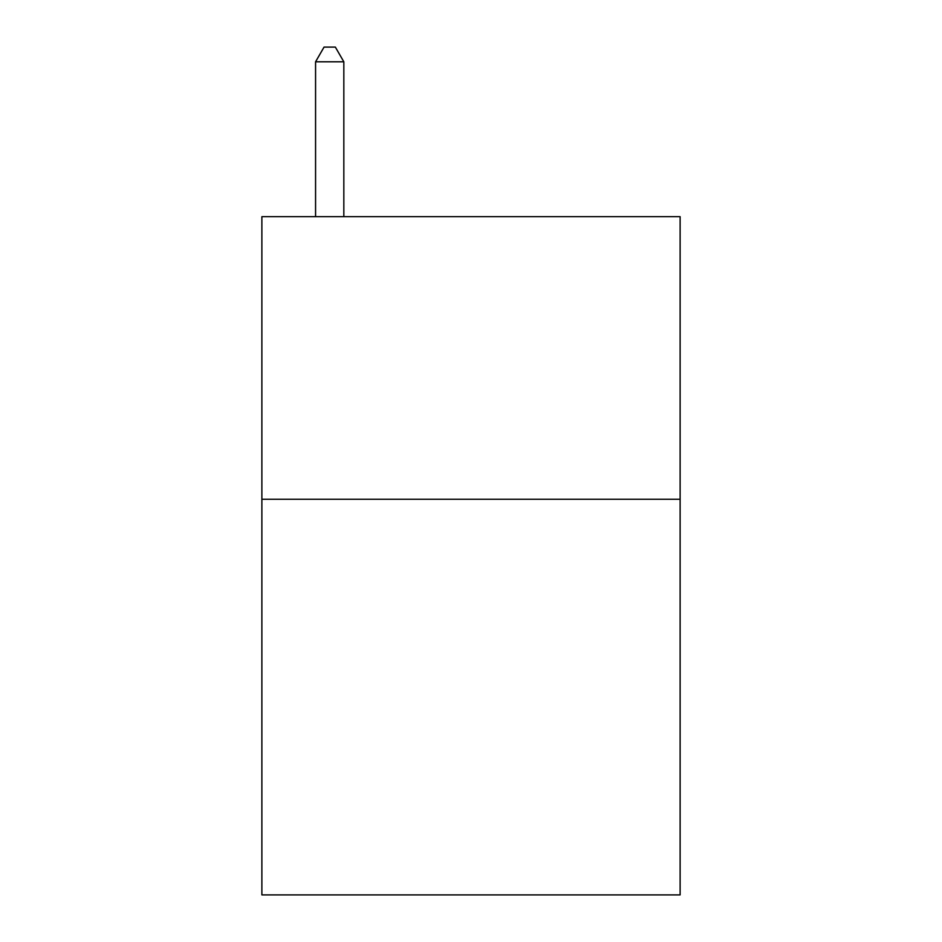 <?xml version="1.0" encoding="UTF-8"?>
<svg xmlns="http://www.w3.org/2000/svg" width="942" height="942" viewBox="0 0 942 942"><rect width="100%" height="100%" fill="white"/><g stroke="black" fill="none" stroke-linecap="round" stroke-linejoin="round"><path stroke-width="1.41" d="M680.124 499.26L680.124 894.9L261.876 894.9L261.876 216.66L680.124 216.66L680.124 499.26L261.876 499.26M343.83 216.66L343.83 61.795L315.57 61.795L315.57 216.66M315.57 61.795L324.048 47.1L335.352 47.1L343.83 61.795"/></g></svg>
